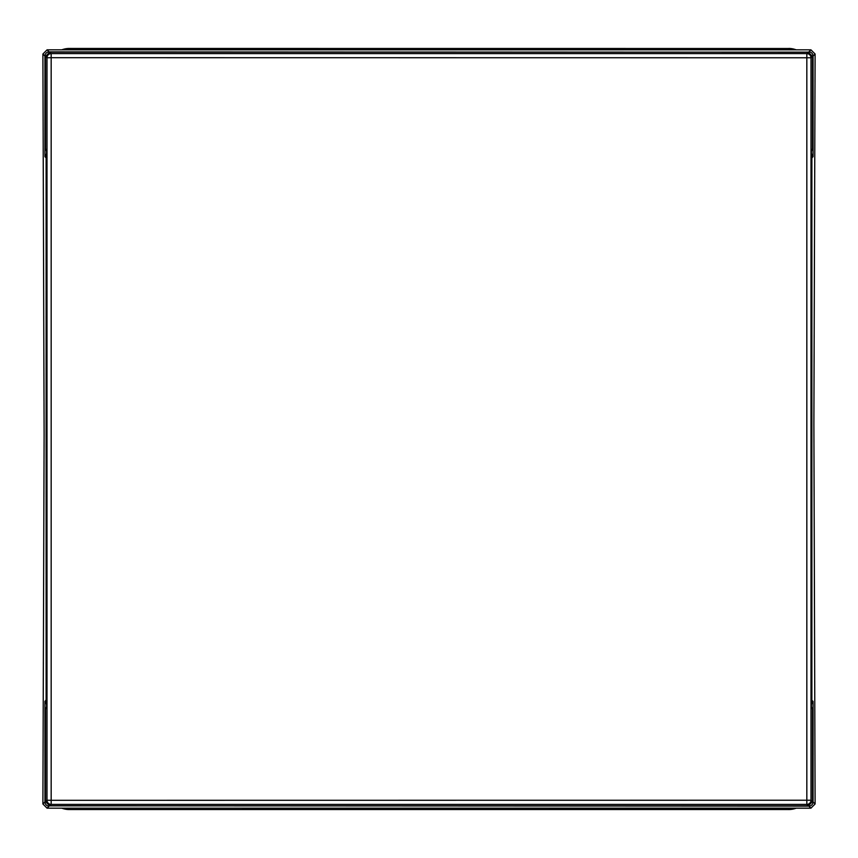 <?xml version="1.0" encoding="UTF-8"?>
<svg xmlns="http://www.w3.org/2000/svg" width="858" height="858" viewBox="0 0 858 858"><rect width="100%" height="100%" fill="white"/><g stroke="black" fill="none" stroke-linecap="round" stroke-linejoin="round"><path stroke-width="1.29" d="M61.948 49.839A20.785 20.785 0 0 1 69.283 48.509L788.716 48.509L69.283 48.456A20.828 20.828 0 0 0 61.808 49.839M796.052 808.161A20.785 20.785 0 0 1 788.716 809.491L69.283 809.544A20.828 20.828 0 0 1 61.808 808.161M69.283 809.544L788.716 809.544A20.828 20.828 0 0 0 796.192 808.161M788.716 48.456A20.828 20.828 0 0 1 796.192 49.839M811.443 158.033L811.883 158.033A4.161 4.161 -140.2 0 0 811.443 156.177M811.443 153.582L813.062 156.606L813.062 56.049L815.1 54.011L813.888 423.552L815.1 803.989L810.939 808.161L47.061 808.161L42.9 803.989L44.112 434.448L42.9 54.011L47.061 49.839L810.939 49.839L815.1 54.011M46.557 156.177A4.161 4.161 140.2 0 0 46.117 158.033L46.557 158.033M46.557 699.967L46.117 699.967A4.161 4.161 39.8 0 0 46.557 701.823M46.557 153.582L44.938 156.606L46.117 158.033L46.117 699.967L44.938 701.394L44.938 801.951L42.9 803.989M45.549 56.049L44.938 56.049L44.938 156.606M49.099 52.188L49.099 51.877A4.161 4.161 135 0 0 44.938 56.049L42.9 54.011M46.557 704.418L44.938 701.394M45.549 801.951L44.938 801.951A4.161 4.161 45 0 0 49.099 806.123L47.061 808.161M49.099 805.812L808.901 806.123L810.939 808.161M808.901 805.812L808.901 806.123A4.161 4.161 -45 0 0 813.062 801.951L815.1 803.989M812.451 801.951L813.062 801.951L813.062 701.394L811.443 699.967M812.451 56.049L813.062 56.049A4.161 4.161 -135 0 0 808.901 51.877L810.939 49.839M808.901 52.188L49.099 51.877L47.061 49.839M811.443 704.418L813.062 701.394M808.3 52.145L49.7 52.145L51.169 53.614A4.161 4.161 135 0 0 46.997 57.776L51.169 57.7L51.169 53.614L806.831 53.614L806.831 804.386A4.161 4.161 -45 0 0 811.003 800.224L51.169 800.3L51.169 57.7L811.003 57.776A4.161 4.161 -135 0 0 806.831 53.614L808.3 52.145L812.462 56.306L812.462 148.681L811.443 151.233L811.443 706.767L812.462 709.319L812.462 801.694L808.3 805.855L49.7 805.855L45.538 801.694L45.538 709.319L46.557 706.767L46.557 151.233L45.538 148.681L45.538 56.306L49.7 52.145M45.538 801.694L46.997 800.224A4.161 4.161 45 0 0 51.169 804.386L51.169 800.3L46.997 800.224L46.997 57.776L45.538 56.306M812.462 56.306L811.003 57.776L811.003 800.224L812.462 801.694M69.283 49.839L69.283 48.456M796.052 49.839A20.785 20.785 0 0 0 788.716 48.509L788.716 49.839M788.716 809.544L788.716 808.161M61.948 808.161A20.785 20.785 0 0 0 69.283 809.491L69.283 808.161M811.443 701.823A4.161 4.161 -39.8 0 0 811.883 699.967L811.883 158.033L813.062 156.606M49.7 805.855L51.169 804.386L806.831 804.386L808.3 805.855"/></g></svg>
